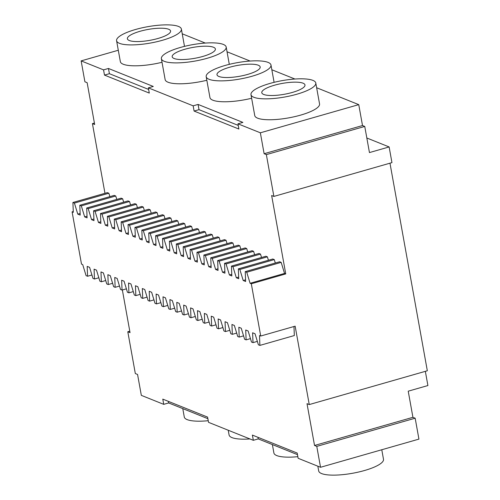 <?xml version="1.0" encoding="UTF-8"?>
<svg xmlns="http://www.w3.org/2000/svg" width="500" height="500" viewBox="0 0 500 500"><rect width="100%" height="100%" fill="white"/><g stroke="black" fill="none" stroke-linecap="round" stroke-linejoin="round"><path stroke-width="0.75" d="M73.269 211.513L72.094 211.85L81.5 264.113L82.706 264.594L86.081 275.65L87.575 276.25L87.188 266.394L89.6 267.362L92.975 278.412L94.469 279.012L94.081 269.163L96.494 270.131L99.869 281.181L101.356 281.781L100.975 271.925L103.387 272.894L106.756 283.944L108.25 284.544L107.863 274.694L110.275 275.663L113.65 286.712L115.144 287.312L114.756 277.456L117.169 278.425L120.544 289.481L122.037 290.075L121.65 280.225L124.062 281.194L127.438 292.244L128.931 292.844L128.544 282.994L130.956 283.956L134.331 295.012L135.825 295.613L135.438 285.756L137.85 286.725L141.225 297.775L142.719 298.375L142.331 288.525L144.744 289.494L148.112 300.544L149.606 301.144L149.219 291.288L151.631 292.256L155.006 303.306L156.5 303.906L156.113 294.056L158.525 295.025L161.9 306.075L163.394 306.675L163.006 296.819L165.419 297.787L168.794 308.844L170.287 309.444L169.9 299.587L172.312 300.556L175.688 311.606L177.181 312.206L176.794 302.356L179.206 303.325L182.581 314.375L184.075 314.975L183.688 305.119L186.1 306.087L189.475 317.137L190.969 317.738L190.581 307.887L192.994 308.856L196.363 319.906L197.856 320.506L197.469 310.65L199.881 311.619L203.256 322.675L204.75 323.269L204.363 313.419L206.775 314.387L210.15 325.438L211.644 326.037L211.256 316.188L213.669 317.15L217.044 328.206L218.538 328.806L218.15 318.95L220.562 319.919L223.938 330.969L225.431 331.569L225.044 321.719L227.456 322.688L230.831 333.738L232.325 334.338L231.938 324.481L234.35 325.45L237.725 336.5L239.213 337.1L238.831 327.25L241.244 328.219L244.613 339.269L246.106 339.869L245.719 330.012L248.131 330.981L251.506 342.038L253 342.638L252.613 332.781L255.025 333.75L258.4 344.8L259.894 345.4L259.506 335.55L260.712 336.031L295.15 326.175L309.256 404.569L307.013 403.669L314.538 445.475L316.775 446.375L320.538 467.281L298.137 458.288L297.194 453.062L252.394 435.081L253.331 440.312L258.25 438.9L297.481 454.644M293.975 326.512L294.331 335.544L259.894 345.4M253.331 440.312L208.531 422.331L207.587 417.106L162.787 399.125L163.725 404.35L141.325 395.363L137.562 374.456L135.325 373.556L127.8 331.75L130.044 332.644L122.362 289.981M163.725 404.35L168.644 402.944L207.875 418.681M320.538 467.281L418.931 439.113L415.169 418.206L412.925 417.312L314.538 445.475M257.969 437.319L258.25 438.9M168.644 402.944L168.363 401.362M127.8 331.75L129.775 331.181M94.406 123.038L92.425 123.6L104.969 193.306M91.931 275L87.575 276.25M98.825 277.769L94.469 279.012M105.719 280.531L101.356 281.781M112.606 283.3L108.25 284.544M119.5 286.062L115.144 287.312M126.394 288.831L122.037 290.075M133.287 291.594L128.931 292.844M140.181 294.363L135.825 295.613M147.075 297.131L142.719 298.375M153.969 299.894L149.606 301.144M160.856 302.663L156.5 303.906M167.75 305.425L163.394 306.675M174.644 308.194L170.287 309.444M181.537 310.963L177.181 312.206M188.431 313.725L184.075 314.975M195.325 316.494L190.969 317.738M202.219 319.256L197.856 320.506M209.106 322.025L204.75 323.269M216 324.787L211.644 326.037M222.894 327.556L218.538 328.806M229.788 330.325L225.431 331.569M236.681 333.088L232.325 334.338M243.575 335.856L239.213 337.1M250.463 338.619L246.106 339.869M257.356 341.388L253 342.638M309.256 404.569L427.325 370.769L389.975 163.188M266.356 154.613L364.75 126.444L362.506 125.544L358.75 104.637L260.356 132.806L264.119 153.713L266.356 154.613L273.881 196.419L271.644 195.519L285.744 273.913L251.312 283.769L260.712 336.031M425.344 371.331L427.906 385.544L408.225 391.181L412.925 417.312M415.169 418.206L316.775 446.375M381.775 449.75L383.494 459.281A32.919 8.287 169.8 0 1 352.562 473.269A32.919 8.287 169.8 0 1 318.694 470.944L317.838 466.194M297.844 456.675A32.919 8.287 169.8 0 1 273.888 452.962L272.381 444.569M249.95 438.95A32.919 8.287 169.8 0 1 229.088 434.981L228.231 430.238M208.238 420.712A32.919 8.287 169.8 0 1 184.281 417L182.775 408.612M366.825 137.994L389.131 146.944L391.95 162.619L273.881 196.419M245.556 279.85L243.212 280.519L245.625 281.488L245.238 271.637L279.675 261.775L281.169 262.375L284.538 273.431L285.744 273.913M260.356 132.806L237.956 123.819L238.894 129.044L194.094 111.062L199.013 109.656L198.069 104.431L242.875 122.406L237.956 123.819M92.425 123.6L94.669 124.5L87.144 82.688L84.906 81.794L81.144 60.888L103.544 69.875L104.488 75.1L149.288 93.081L148.35 87.856L193.15 105.838L194.094 111.062M72.094 211.85L73.3 212.338L72.912 202.481L107.35 192.625L108.844 193.225L74.406 203.081L77.781 214.131L80.194 215.1L79.806 205.25L81.3 205.85L84.675 216.9L87.088 217.869L86.7 208.012L88.194 208.612L91.569 219.662L93.981 220.631L93.594 210.781L95.087 211.381L98.462 222.431L100.875 223.4L100.487 213.544L101.981 214.144L105.356 225.2L107.769 226.163L107.381 216.312L108.875 216.912L112.25 227.963L114.663 228.931L114.275 219.081L115.769 219.675L119.138 230.731L121.55 231.7L121.163 221.844L122.656 222.444L126.031 233.494L128.444 234.462L128.056 224.613L129.55 225.212L132.925 236.262L135.338 237.231L134.95 227.375L136.444 227.975L139.819 239.025L142.231 239.994L141.844 230.144L143.338 230.744L146.713 241.794L149.125 242.763L148.737 232.913L150.231 233.506L153.606 244.562L156.019 245.531L155.631 235.675L157.125 236.275L160.494 247.325L162.906 248.294L162.525 238.444L164.013 239.044L167.387 250.094L169.8 251.062L169.412 241.206L170.906 241.806L174.281 252.856L176.694 253.825L176.306 243.975L177.8 244.575L181.175 255.625L183.588 256.594L183.2 246.737L184.694 247.338L188.069 258.394L190.481 259.356L190.094 249.506L191.588 250.106L194.963 261.156L197.375 262.125L196.988 252.275L198.481 252.869L201.856 263.925L204.269 264.894L203.881 255.037L205.375 255.637L208.744 266.688L211.156 267.656L210.769 257.806L212.262 258.406L215.637 269.456L218.05 270.425L217.662 260.569L219.156 261.169L222.531 272.225L224.944 273.188L224.556 263.337L226.05 263.938L229.425 274.988L231.838 275.956L231.45 266.106L232.944 266.7L236.319 277.756L238.731 278.725L238.344 268.869L239.838 269.469L243.212 280.519M109.887 196.637L108.844 193.225M79.806 205.25L114.244 195.387L115.738 195.987L81.3 205.85M116.781 199.406L115.738 195.987M86.7 208.012L121.137 198.156L122.631 198.756L88.194 208.612M123.675 202.169L122.631 198.756M93.594 210.781L128.031 200.925L129.525 201.519L95.087 211.381M130.569 204.938L129.525 201.519M100.487 213.544L134.925 203.688L136.419 204.288L101.981 214.144M137.456 207.7L136.419 204.288M107.381 216.312L141.819 206.456L143.312 207.056L108.875 216.912M144.35 210.469L143.312 207.056M114.275 219.081L148.706 209.219L150.2 209.819L115.769 219.675M151.244 213.231L150.2 209.819M121.163 221.844L155.6 211.988L157.094 212.587L122.656 222.444M158.138 216L157.094 212.587M128.056 224.613L162.494 214.75L163.988 215.35L129.55 225.212M165.031 218.769L163.988 215.35M134.95 227.375L169.387 217.519L170.881 218.119L136.444 227.975M171.925 221.531L170.881 218.119M141.844 230.144L176.281 220.287L177.775 220.888L143.338 230.744M178.819 224.3L177.775 220.888M148.737 232.913L183.175 223.05L184.669 223.65L150.231 233.506M185.706 227.062L184.669 223.65M155.631 235.675L190.069 225.819L191.556 226.419L157.125 236.275M192.6 229.831L191.556 226.419M162.525 238.444L196.956 228.581L198.45 229.181L164.013 239.044M199.494 232.6L198.45 229.181M169.412 241.206L203.85 231.35L205.344 231.95L170.906 241.806M206.388 235.362L205.344 231.95M176.306 243.975L210.744 234.119L212.237 234.713L177.8 244.575M213.281 238.131L212.237 234.713M183.2 246.737L217.638 236.881L219.131 237.481L184.694 247.338M220.175 240.894L219.131 237.481M190.094 249.506L224.531 239.65L226.025 240.25L191.588 250.106M227.069 243.663L226.025 240.25M196.988 252.275L231.425 242.413L232.919 243.012L198.481 252.869M233.956 246.425L232.919 243.012M203.881 255.037L238.312 245.181L239.806 245.781L205.375 255.637M240.85 249.194L239.806 245.781M210.769 257.806L245.206 247.944L246.7 248.544L212.262 258.406M247.744 251.962L246.7 248.544M217.662 260.569L252.1 250.712L253.594 251.312L219.156 261.169M254.638 254.725L253.594 251.312M224.556 263.337L258.994 253.481L260.487 254.081L226.05 263.938M261.531 257.494L260.487 254.081M231.45 266.106L265.887 256.244L267.381 256.844L232.944 266.7M268.425 260.256L267.381 256.844M238.344 268.869L272.781 259.012L274.275 259.613L239.838 269.469M275.312 263.025L274.275 259.613M284.538 273.431L250.106 283.288L251.312 283.769M250.106 283.288L246.731 272.238L245.238 271.637M72.912 202.481L74.406 203.081M389.131 146.944L369.45 152.575L364.75 126.444M281.169 262.375L246.731 272.238M238.669 277.081L236.319 277.756M231.775 274.319L229.425 274.988M224.881 271.55L222.531 272.225M217.987 268.781L215.637 269.456M211.094 266.019L208.744 266.688M204.2 263.25L201.856 263.925M197.306 260.487L194.963 261.156M190.419 257.719L188.069 258.394M183.525 254.95L181.175 255.625M176.631 252.188L174.281 252.856M169.737 249.419L167.387 250.094M162.844 246.656L160.494 247.325M155.95 243.888L153.606 244.562M149.056 241.125L146.713 241.794M142.169 238.356L139.819 239.025M135.275 235.588L132.925 236.262M128.381 232.825L126.031 233.494M121.487 230.056L119.138 230.731M114.594 227.294L112.25 227.963M107.7 224.525L105.356 225.2M100.812 221.756L98.462 222.431M93.919 218.994L91.569 219.662M87.025 216.225L84.675 216.9M80.131 213.463L77.781 214.131M81.144 60.888L118.294 50.25M148.35 87.856L153.269 86.45L108.462 68.469L103.544 69.875M358.75 104.637L316.644 87.744M294.925 79.025L271.837 69.763M250.125 61.05L227.037 51.781M205.319 43.069L182.231 33.806M193.15 105.838L198.069 104.431M250.987 94.656L254.75 115.562A32.919 8.287 -10.2 0 0 300.594 115.125A32.919 8.287 -10.2 0 0 319.55 103.906L315.788 83A32.919 8.287 -10.2 0 0 281.925 80.675A32.919 8.287 -10.2 0 0 250.987 94.656A32.919 8.287 -10.2 0 0 296.831 94.225A32.919 8.287 -10.2 0 0 315.788 83M206.188 76.681A32.919 8.287 -10.2 0 0 252.025 76.244A32.919 8.287 -10.2 0 0 270.988 65.019A32.919 8.287 -10.2 0 0 237.119 62.694A32.919 8.287 -10.2 0 0 206.188 76.681L209.95 97.581A32.919 8.287 -10.2 0 0 251.637 98.25M161.381 58.7A32.919 8.287 -10.2 0 0 207.225 58.263A32.919 8.287 -10.2 0 0 226.181 47.038A32.919 8.287 -10.2 0 0 192.312 44.713A32.919 8.287 -10.2 0 0 161.381 58.7L165.144 79.606A32.919 8.287 -10.2 0 0 206.831 80.269M116.581 40.719A32.919 8.287 -10.2 0 0 162.419 40.281A32.919 8.287 -10.2 0 0 181.381 29.056A32.919 8.287 -10.2 0 0 147.513 26.731A32.919 8.287 -10.2 0 0 116.581 40.719L120.344 61.625A32.919 8.287 -10.2 0 0 162.031 62.287M104.488 75.1L109.406 73.694L108.462 68.469M109.406 73.694L148.631 89.438M238.238 125.4L199.013 109.656M362.506 125.544L264.119 153.713M274.431 85.231A21.95 5.525 169.8 0 1 304.988 84.944A21.95 5.525 169.8 0 1 284.369 94.269A21.95 5.525 169.8 0 1 261.788 92.713A21.95 5.525 169.8 0 1 274.431 85.231M229.625 67.25A21.95 5.525 169.8 0 1 260.188 66.963A21.95 5.525 169.8 0 1 239.562 76.287A21.95 5.525 169.8 0 1 216.988 74.737A21.95 5.525 169.8 0 1 229.625 67.25M184.825 49.275A21.95 5.525 169.8 0 1 215.381 48.981A21.95 5.525 169.8 0 1 194.762 58.306A21.95 5.525 169.8 0 1 172.181 56.756A21.95 5.525 169.8 0 1 184.825 49.275M140.019 31.294A21.95 5.525 169.8 0 1 170.581 31A21.95 5.525 169.8 0 1 149.956 40.325A21.95 5.525 169.8 0 1 127.381 38.775A21.95 5.525 169.8 0 1 140.019 31.294M274.1 82.331L270.988 65.019M229.3 64.35L226.181 47.038M184.494 46.375L181.381 29.056"/></g></svg>
